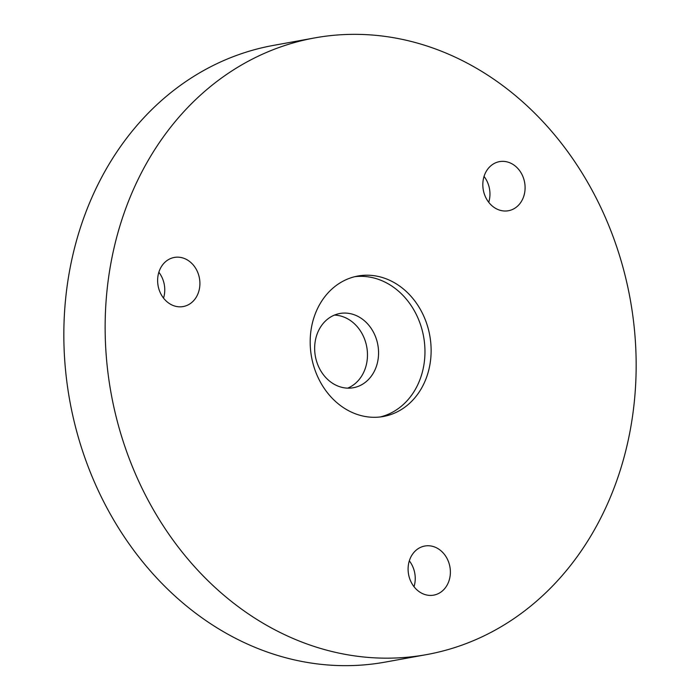 <?xml version="1.0" encoding="UTF-8"?>
<svg xmlns="http://www.w3.org/2000/svg" width="700" height="700" viewBox="0 0 700 700"><rect width="100%" height="100%" fill="white"/><g stroke="black" fill="none" stroke-linecap="round" stroke-linejoin="round"><path stroke-width="1.05" d="M339.596 386.68A37.721 31.754 79.7 0 0 353.342 387.73A37.721 31.754 79.7 0 0 378.569 353.062A37.721 31.754 79.7 0 0 353.623 314.554A37.721 31.754 79.7 0 0 339.876 313.495A37.721 31.754 79.7 0 0 314.65 348.171A37.721 31.754 79.7 0 0 339.596 386.68M334.434 315.096A37.721 31.754 -100.3 0 1 342.519 316.566A37.721 31.754 -100.3 0 1 367.36 351.724A37.721 31.754 -100.3 0 1 347.681 388.15M380.284 416.955A71.382 60.086 79.7 0 0 424.953 350.149A71.382 60.086 79.7 0 0 377.755 279.125A71.382 60.086 79.7 0 0 354.856 276.675M357.385 414.496A71.382 60.086 79.7 0 0 383.39 416.491A71.382 60.086 79.7 0 0 431.13 350.884A71.382 60.086 79.7 0 0 383.915 278.014A71.382 60.086 79.7 0 0 357.919 276.019A71.382 60.086 79.7 0 0 310.179 341.626A71.382 60.086 79.7 0 0 357.385 414.496M409.325 560.84A24.955 21.009 -100.3 0 1 414.015 586.705M433.877 546.726A24.955 21.009 -100.3 0 1 450.38 572.206A24.955 21.009 -100.3 0 1 433.685 595.14A24.955 21.009 -100.3 0 1 424.602 594.44A24.955 21.009 -100.3 0 1 408.091 568.969A24.955 21.009 -100.3 0 1 424.786 546.035A24.955 21.009 -100.3 0 1 433.877 546.726M484.041 176.435A24.955 21.009 -100.3 0 1 488.731 202.3M508.594 162.33A24.955 21.009 -100.3 0 1 525.096 187.801A24.955 21.009 -100.3 0 1 508.41 210.735A24.955 21.009 -100.3 0 1 499.319 210.044A24.955 21.009 -100.3 0 1 482.816 184.564A24.955 21.009 -100.3 0 1 499.502 161.63A24.955 21.009 -100.3 0 1 508.594 162.33M158.847 272.248A24.955 21.009 -100.3 0 1 163.537 298.113M183.4 258.134A24.955 21.009 -100.3 0 1 199.911 283.614A24.955 21.009 -100.3 0 1 183.216 306.547A24.955 21.009 -100.3 0 1 174.125 305.856A24.955 21.009 -100.3 0 1 157.623 280.376A24.955 21.009 -100.3 0 1 174.309 257.442A24.955 21.009 -100.3 0 1 183.4 258.134M314.746 37.905L273.438 45.395A313.373 263.795 79.7 0 0 63.84 333.428A313.373 263.795 79.7 0 0 271.11 653.354A313.373 263.795 79.7 0 0 385.254 662.095L426.562 654.605A313.373 263.795 -100.3 0 1 312.41 645.864A313.373 263.795 -100.3 0 1 105.14 325.938A313.373 263.795 -100.3 0 1 314.746 37.905A313.373 263.795 -100.3 0 1 428.89 46.646A313.373 263.795 -100.3 0 1 636.16 366.572A313.373 263.795 -100.3 0 1 426.562 654.605"/></g></svg>
